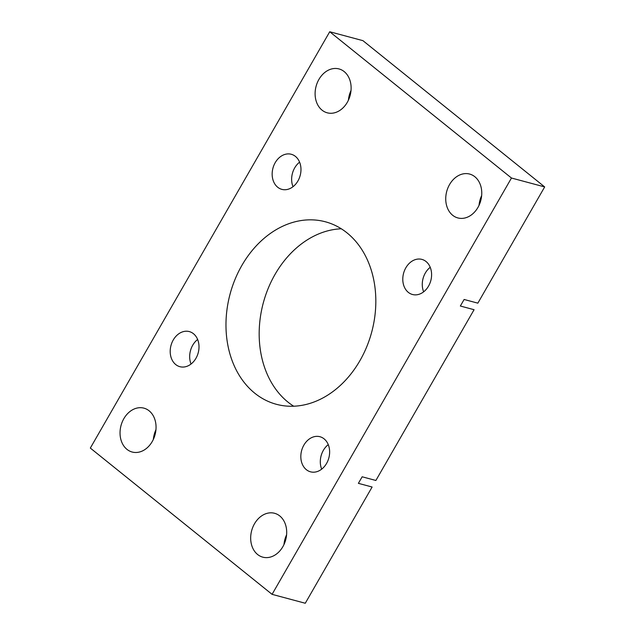 <?xml version="1.0" encoding="UTF-8"?>
<svg xmlns="http://www.w3.org/2000/svg" width="635" height="635" viewBox="0 0 635 635"><rect width="100%" height="100%" fill="white"/><g stroke="black" fill="none" stroke-linecap="round" stroke-linejoin="round"><path stroke-width="0.95" d="M464.121 299.474L477.845 303.157L544.671 186.928L362.926 40.656L329.724 31.75L90.329 448.072L272.074 594.344L305.276 603.25L372.11 487.021L358.386 483.346L362.156 476.79L375.88 480.473L474.075 309.705L460.351 306.022L464.121 299.474M347.004 232.862A94.48 73.327 -75 0 0 325.382 221.79A94.48 73.327 -75 0 0 235.061 279.321A94.48 73.327 -75 0 0 254.794 393.224A94.48 73.327 -75 0 0 276.416 404.304A94.48 73.327 -75 0 0 366.736 346.773A94.48 73.327 -75 0 0 347.004 232.862M341.305 228.79A94.48 73.327 -75 0 0 264.501 298.72A94.48 73.327 -75 0 0 287.996 402.138A94.48 73.327 -75 0 0 293.695 406.209M344.194 71.596A22.709 17.629 -75 0 0 339.003 68.929A22.709 17.629 -75 0 0 317.286 82.756A22.709 17.629 -75 0 0 322.032 110.141A22.709 17.629 -75 0 0 327.223 112.808A22.709 17.629 -75 0 0 348.94 98.973A22.709 17.629 -75 0 0 344.194 71.596M351.02 90.472A22.709 17.629 -75 0 0 348.409 100.179M149.13 410.821A22.709 17.629 -75 0 0 143.939 408.154A22.709 17.629 -75 0 0 122.222 421.981A22.709 17.629 -75 0 0 126.968 449.366A22.709 17.629 -75 0 0 132.167 452.025A22.709 17.629 -75 0 0 153.876 438.198A22.709 17.629 -75 0 0 149.13 410.821M155.956 429.697A22.709 17.629 -75 0 0 153.352 439.404M279.765 515.945A22.709 17.629 -75 0 0 274.566 513.286A22.709 17.629 -75 0 0 252.857 527.114A22.709 17.629 -75 0 0 257.604 554.498A22.709 17.629 -75 0 0 262.795 557.157A22.709 17.629 -75 0 0 284.512 543.33A22.709 17.629 -75 0 0 279.765 515.945M286.591 534.821A22.709 17.629 -75 0 0 283.98 544.528M474.829 176.72A22.709 17.629 -75 0 0 469.63 174.061A22.709 17.629 -75 0 0 447.921 187.889A22.709 17.629 -75 0 0 452.66 215.273A22.709 17.629 -75 0 0 457.859 217.932A22.709 17.629 -75 0 0 479.576 204.105A22.709 17.629 -75 0 0 474.829 176.72M481.647 195.596A22.709 17.629 -75 0 0 479.044 205.303M324.096 438.856A18.169 14.097 -75 0 0 319.945 436.721A18.169 14.097 -75 0 0 302.57 447.786A18.169 14.097 -75 0 0 306.364 469.694A18.169 14.097 -75 0 0 310.523 471.821A18.169 14.097 -75 0 0 327.89 460.756A18.169 14.097 -75 0 0 324.096 438.856M328.263 444.619A18.169 14.097 -75 0 0 321.683 469.154M193.469 333.724A18.169 14.097 -75 0 0 189.309 331.589A18.169 14.097 -75 0 0 171.942 342.654A18.169 14.097 -75 0 0 175.736 364.561A18.169 14.097 -75 0 0 179.888 366.689A18.169 14.097 -75 0 0 197.263 355.624A18.169 14.097 -75 0 0 193.469 333.724M197.628 339.487A18.169 14.097 -75 0 0 191.048 364.022M295.434 156.4A18.169 14.097 -75 0 0 291.274 154.273A18.169 14.097 -75 0 0 273.899 165.33A18.169 14.097 -75 0 0 277.701 187.238A18.169 14.097 -75 0 0 281.853 189.365A18.169 14.097 -75 0 0 299.228 178.308A18.169 14.097 -75 0 0 295.434 156.4M299.593 162.163A18.169 14.097 -75 0 0 293.013 186.698M426.061 261.533A18.169 14.097 -75 0 0 421.91 259.397A18.169 14.097 -75 0 0 404.535 270.462A18.169 14.097 -75 0 0 408.329 292.37A18.169 14.097 -75 0 0 412.488 294.497A18.169 14.097 -75 0 0 429.855 283.432A18.169 14.097 -75 0 0 426.061 261.533M430.228 267.295A18.169 14.097 -75 0 0 423.648 291.83M272.074 594.344L511.469 178.022L544.671 186.928M511.469 178.022L329.724 31.75"/></g></svg>
